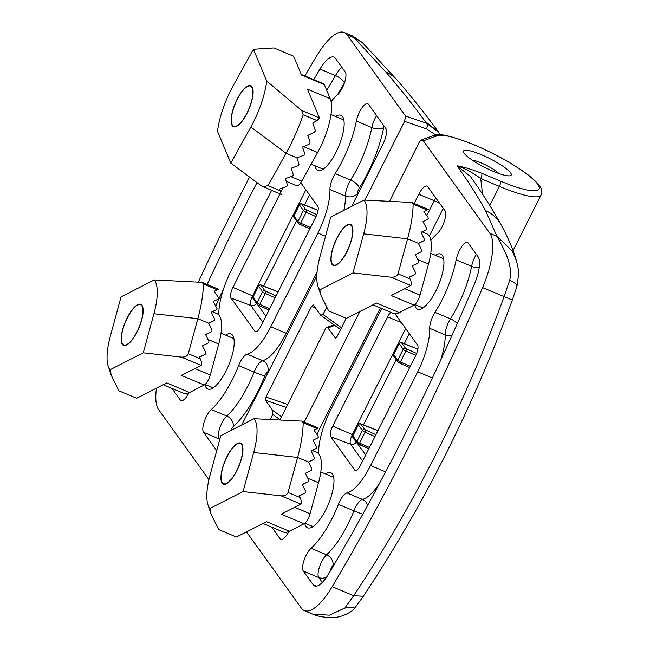 <?xml version="1.0" encoding="UTF-8"?>
<svg xmlns="http://www.w3.org/2000/svg" width="650" height="650" viewBox="0 0 650 650"><rect width="100%" height="100%" fill="white"/><g stroke="black" fill="none" stroke-linecap="round" stroke-linejoin="round"><path stroke-width="0.97" d="M498.851 173.501A16.916 3.201 26.7 0 0 481.032 162.849A16.916 3.201 26.7 0 0 472.144 160.071M351.715 206.318L382.907 144.292A13.349 4.461 -67.2 0 0 385.808 128.416L368.485 104.333A13.349 4.461 -67.2 0 0 367.762 103.732A13.349 4.461 -67.2 0 0 359.596 111.881A13.349 4.461 -67.2 0 0 356.371 121.062A57.931 19.362 112.8 0 1 335.205 173.591A13.349 4.461 -67.2 0 0 333.556 176.516A13.349 4.461 -67.2 0 0 329.948 189.564A44.509 14.877 112.8 0 1 317.915 233.057L270.79 326.763A44.509 14.877 112.8 0 1 247.171 354.152A13.349 4.461 -67.2 0 0 240.086 362.367A13.349 4.461 -67.2 0 0 238.648 365.584A57.931 19.362 112.8 0 1 211.299 409.508A13.349 4.461 -67.2 0 0 206.432 416.414A13.349 4.461 -67.2 0 0 203.539 432.291L216.734 450.653M218.847 315.006A13.349 4.461 -67.2 0 0 218.839 314.754A44.509 14.877 112.8 0 1 230.872 271.261L271.546 190.401M171.949 388.367L180.302 399.986A13.349 4.461 -67.2 0 0 181.025 400.587A13.349 4.461 -67.2 0 0 189.028 392.754M257.002 182.626A863.419 288.592 -67.2 0 0 243.466 209.146A863.419 288.592 -67.2 0 0 207.155 284.473M331.077 101.579A57.931 19.362 112.8 0 1 337.496 94.811A13.349 4.461 -67.2 0 0 344.443 82.924A13.349 4.461 -67.2 0 0 345.256 72.028L335.392 58.313A26.707 8.929 -67.2 0 0 333.954 57.119A26.707 8.929 -67.2 0 0 319.995 69.079A863.419 288.592 -67.2 0 0 313.731 79.698M241.743 424.962L316.834 275.665M279.947 193.928L232.936 287.389A8.905 2.974 -67.2 0 0 231.002 297.976L254.946 331.281A8.905 2.974 -67.2 0 0 255.466 331.695A8.905 2.974 -67.2 0 0 260.869 326.243L315.851 216.921A8.905 2.974 -67.2 0 0 317.785 206.343L300.771 182.683M283.01 187.834L280.67 192.473M335.579 116.48A29.884 9.986 112.8 0 1 341.006 115.31A29.884 9.986 112.8 0 1 342.566 116.618A29.884 9.986 112.8 0 1 337.415 149.378A29.884 9.986 112.8 0 1 317.858 170.414A29.884 9.986 112.8 0 1 316.192 169.057A29.884 9.986 112.8 0 1 314.901 165.718M204.969 384.54A29.884 9.986 -67.2 0 0 206.229 387.701A29.884 9.986 -67.2 0 0 207.894 389.058A29.884 9.986 -67.2 0 0 227.443 368.022A29.884 9.986 -67.2 0 0 232.594 335.262A29.884 9.986 -67.2 0 0 231.043 333.946A29.884 9.986 -67.2 0 0 225.615 335.124M315.323 307.751L311.529 306.451L313.324 304.972L320.653 315.169L323.034 314.486L326.617 307.361M435.703 134.972L426.473 128.879L404.601 121.388L365.048 200.029M404.601 121.388L405.527 116.041L347.173 34.889A53.406 17.851 112.8 0 0 344.297 32.5A53.406 17.851 112.8 0 0 316.371 56.428A890.126 297.513 112.8 0 0 304.891 75.985M198.502 281.816A890.126 297.513 112.8 0 1 237.477 200.817A890.126 297.513 112.8 0 1 249.568 177.084M156.463 388.156A53.406 17.851 -67.2 0 0 158.665 409.703L208.943 479.627M270.538 418.868L272.764 414.44L272.74 410.434L265.411 400.238L265.972 397.028L287.422 404.381M311.529 306.451L265.972 397.028M320.653 315.169L340.576 329.607M438.449 132.023L425.124 121.404C413.709 105.657 400.66 89.237 385.978 72.15L352.633 36.002L344.297 32.5M352.633 36.002L362.473 42.664L354.242 37.854L347.173 34.889M426.473 128.879A4.453 2.559 -71.1 0 0 426.416 123.191L438.62 132.259L440.212 134.769M277.891 291.785L260.91 285.22L264.932 290.802L276.128 295.921M370.565 465.53A44.509 14.877 112.8 0 1 346.954 492.911A13.349 4.461 -67.2 0 0 338.431 504.343A57.931 19.362 112.8 0 1 332.183 518.302A57.931 19.362 112.8 0 1 311.074 548.275A13.349 4.461 -67.2 0 0 304.127 560.154A13.349 4.461 -67.2 0 0 303.314 571.058L313.178 584.764A26.707 8.929 -67.2 0 0 314.616 585.959A26.707 8.929 -67.2 0 0 328.575 573.999A863.419 288.592 -67.2 0 0 405.104 433.94A863.419 288.592 -67.2 0 0 474.476 283.912A26.707 8.929 -67.2 0 0 478.124 256.807L468.268 243.092A13.349 4.461 -67.2 0 0 467.545 242.499A13.349 4.461 -67.2 0 0 461.289 247.309A13.349 4.461 -67.2 0 0 456.154 259.829A57.931 19.362 112.8 0 1 442.146 299.658A57.931 19.362 112.8 0 1 434.988 312.358A13.349 4.461 -67.2 0 0 429.731 328.331A44.509 14.877 112.8 0 1 417.698 371.824L370.565 465.53L385.621 471.851M318.63 453.773A13.349 4.461 -67.2 0 0 318.622 453.513A44.509 14.877 112.8 0 1 330.655 410.02L377.78 316.314A44.509 14.877 112.8 0 1 382.013 308.62M271.733 527.134L280.085 538.753A13.349 4.461 -67.2 0 0 280.808 539.346A13.349 4.461 -67.2 0 0 288.811 531.521M430.861 240.346A57.931 19.362 112.8 0 1 437.271 233.569A13.349 4.461 -67.2 0 0 442.138 226.663A13.349 4.461 -67.2 0 0 445.031 210.787L427.716 186.696A13.349 4.461 -67.2 0 0 426.993 186.103A13.349 4.461 -67.2 0 0 418.827 194.252L414.196 203.458M359.848 311.521L304.233 422.094M390.829 312.325A8.905 2.974 -67.2 0 0 387.701 316.834L332.711 426.156A8.905 2.974 -67.2 0 0 330.785 436.743L354.729 470.039A8.905 2.974 -67.2 0 0 355.241 470.454A8.905 2.974 -67.2 0 0 360.652 465.01L415.634 355.688A8.905 2.974 -67.2 0 0 417.568 345.101L395.005 313.731M325.398 473.882A29.884 9.986 112.8 0 1 330.826 472.712A29.884 9.986 112.8 0 1 332.377 474.021A29.884 9.986 112.8 0 1 327.226 506.789A29.884 9.986 112.8 0 1 307.678 527.824A29.884 9.986 112.8 0 1 306.004 526.459A29.884 9.986 112.8 0 1 304.752 523.299M414.716 304.655A29.884 9.986 -67.2 0 0 415.967 307.816A29.884 9.986 -67.2 0 0 417.641 309.181A29.884 9.986 -67.2 0 0 437.19 288.145A29.884 9.986 -67.2 0 0 442.341 255.385A29.884 9.986 -67.2 0 0 440.789 254.069A29.884 9.986 -67.2 0 0 435.362 255.247M334.758 325.423L327.917 327.917L326.641 327.446L325.536 328.591L280.296 419.348M246.521 531.879L301.389 608.189A53.406 17.851 112.8 0 0 304.273 610.577A53.406 17.851 112.8 0 0 332.199 586.658A890.126 297.513 112.8 0 0 411.092 442.268A890.126 297.513 112.8 0 0 482.609 287.601A53.406 17.851 -67.2 0 0 489.905 233.374L423.361 140.839L421.241 140.059L419.404 141.968L389.87 200.679M335.384 338.227L337.041 336.627L346.19 318.443M327.917 327.917L335.562 338.26M304.273 610.577L312.609 614.079L329.371 615.16L344.833 608.059L353.697 595.684C383.744 550.607 411.352 503.027 436.516 452.944C461.679 402.976 484.209 350.87 504.108 296.636L509.714 280.223C513.427 264.729 503.636 248.755 496.974 236.348L485.509 210.568C477.693 196.365 468.203 181.439 457.056 165.807C463.548 166.912 471.754 169.39 481.683 173.249L500.354 181.09A57.858 10.944 26.7 0 0 537.656 184.161A57.858 10.944 26.7 0 0 474.411 145.007A57.858 10.944 26.7 0 0 437.352 135.736L423.361 140.839M332.199 586.658L353.697 595.684L363.342 596.245C423.142 506.391 472.802 407.656 512.346 300.024L516.953 286.358L518.586 274.552C518.196 266.817 517.774 266.321 516.425 260.804L516.457 260.91C512.907 248.877 507.747 236.779 500.988 224.632A35.604 33.711 -28.8 0 0 485.509 210.568M512.233 299.999L482.609 287.601M493.366 171.373A26.707 5.046 -153.3 0 1 463.523 151.052A26.707 5.046 -153.3 0 1 481.39 154.724A26.707 5.046 -153.3 0 1 511.233 175.045A26.707 5.046 -153.3 0 1 493.366 171.373M489.905 233.374L496.974 236.348L512.338 251.079L516.425 260.804M437.352 135.736A4.453 4.306 70 0 0 433.867 135.46C438.36 132.819 451.791 135.939 474.167 144.812C496.251 154.318 514.646 164.653 529.352 175.817C543.782 188.118 542.108 189.759 541.084 194.951A62.311 11.781 -153.3 0 1 499.387 186.379L480.716 178.539L482.601 194.261M500.988 224.632C492.383 209.032 482.162 192.936 470.324 176.353L457.056 165.807C464.815 168.382 472.696 172.624 480.716 178.539A4.453 1.487 -67.2 0 0 481.683 173.249M509.714 280.223C515.401 282.815 517.717 285.025 516.661 286.853M312.609 614.079C317.403 616.688 329.948 618.036 332.971 617.443C341.307 617.874 353.811 611.252 355.599 606.962L344.833 608.059M377.666 430.552L360.693 423.979L364.707 429.569L375.903 434.679M241.491 458.729A22.254 7.434 112.8 0 1 223.324 484.112A22.254 7.434 112.8 0 1 222.398 468.463A22.254 7.434 112.8 0 1 240.565 443.081A22.254 7.434 112.8 0 1 241.491 458.729M317.801 437.946L318.354 437.101L317.988 435.882L313.934 430.064L317.037 428.577L303.184 422.76A84.565 28.267 112.8 0 1 297.611 457.438L288.064 492.481L300.048 497.518L299.219 495.82L304.769 493.139A1.779 1.56 63 0 0 305.386 490.856L302.291 484.543L307.84 481.861A1.779 1.56 63 0 0 308.466 479.578L305.37 473.265L310.919 470.584A1.779 1.56 63 0 0 311.537 468.301L308.441 461.988L313.926 459.339L308.498 462.101L313.926 459.339L314.657 458.404L311.123 450.913L316.282 448.427L311.188 451.027L316.282 448.427L316.932 447.533L312.983 440.253L317.817 437.938M300.048 497.518C301.6 500.988 301.884 503.198 300.909 504.14L281.182 495.852L243.059 491.562L209.861 508.495L211.079 514.077L218.676 529.547L236.454 537.014L266.541 521.666L289.356 531.253L304.062 523.754L281.239 514.174L300.909 504.14M303.184 422.76L301.86 421.102L318.289 428.001L314.015 430.186M317.931 428.188L317.037 428.577M209.861 508.495A50.741 16.957 -67.2 0 1 208.033 505.001A50.741 16.957 -67.2 0 1 210.178 474.695L220.829 435.63L254.036 418.698L301.86 421.102M243.059 491.562L253.711 452.497A50.741 16.957 -67.2 0 0 254.036 418.698M236.454 537.014L218.676 529.547M294.718 507.301L310.074 513.752L318.533 482.739A43.168 14.43 -67.2 0 0 316.729 452.384L312.227 450.491M263.014 523.469L283.294 531.984A43.168 14.43 -67.2 0 0 289.356 531.253M310.074 513.752A8.905 2.974 112.8 0 1 304.062 523.754M281.182 495.852C284.741 495.991 287.032 494.869 288.064 492.481M351.455 240.086A22.254 7.434 112.8 0 1 333.296 265.468A22.254 7.434 112.8 0 1 332.361 249.819A22.254 7.434 112.8 0 1 350.529 224.437A22.254 7.434 112.8 0 1 351.455 240.086M427.765 219.302L428.317 218.457L427.952 217.246L423.898 211.421L427.001 209.934L413.148 204.116A84.565 28.267 112.8 0 1 407.582 238.802L398.027 273.837L410.012 278.874L409.183 277.176L414.733 274.495A1.779 1.56 63 0 0 415.35 272.212L412.262 265.899L417.804 263.217A1.779 1.56 63 0 0 418.429 260.934L415.334 254.621L420.883 251.94A1.779 1.56 63 0 0 421.501 249.657L418.405 243.344L423.922 240.679L418.462 243.466L423.889 240.695L424.621 239.761L421.086 232.269L426.254 229.783L421.151 232.383L426.254 229.783L426.896 228.898L422.947 221.618L427.781 219.294M410.012 278.874C411.564 282.344 411.848 284.554 410.873 285.496L391.154 277.217L353.023 272.919L319.824 289.851L321.051 295.433L328.648 310.903L346.418 318.37L376.504 303.03L399.319 312.609L414.026 305.11L391.211 295.531L410.873 285.496M413.148 204.116L411.824 202.459L428.253 209.357L423.987 211.543M427.895 209.552L427.001 209.934M319.824 289.851A50.741 16.957 -67.2 0 1 317.996 286.366A50.741 16.957 -67.2 0 1 320.141 256.051L330.793 216.986L364 200.054L411.824 202.459M353.023 272.919L363.675 233.854A50.741 16.957 -67.2 0 0 364 200.054M346.418 318.37L328.648 310.903M404.682 288.657L420.038 295.108L428.496 264.095A43.168 14.43 -67.2 0 0 426.692 233.74L422.191 231.855M372.978 304.826L393.258 313.349A43.168 14.43 -67.2 0 0 399.319 312.609M420.038 295.108A8.905 2.974 112.8 0 1 414.026 305.11M391.154 277.217C394.704 277.347 396.996 276.226 398.027 273.837M141.708 319.963A22.254 7.434 112.8 0 1 123.549 345.353A22.254 7.434 112.8 0 1 122.614 329.704A22.254 7.434 112.8 0 1 140.782 304.314A22.254 7.434 112.8 0 1 141.708 319.963M218.018 299.179L218.571 298.342L218.213 297.123L214.151 291.298L217.254 289.819L203.401 283.993A84.565 28.267 112.8 0 1 197.836 318.679L188.281 353.714L200.265 358.751L199.436 357.053L204.986 354.372A1.779 1.56 63 0 0 205.603 352.097L202.516 345.776L208.057 343.094A1.779 1.56 63 0 0 208.682 340.819L205.587 334.506L211.136 331.817A1.779 1.56 63 0 0 211.754 329.542L208.666 323.229L214.175 320.564L208.723 323.342L214.151 320.572L214.874 319.646L211.339 312.146L216.531 309.652L211.404 312.26L216.507 309.66L217.149 308.774L213.2 301.494L218.043 299.171M200.265 358.751C201.817 362.221 202.101 364.431 201.126 365.381L181.407 357.094L143.276 352.796L110.077 369.728L111.304 375.318L118.901 390.788L136.671 398.247L166.757 382.907L189.581 392.486L204.279 384.995L181.464 375.408L201.126 365.381M203.401 283.993L202.077 282.336L218.506 289.234L214.24 291.419M218.148 289.429L217.254 289.819M110.077 369.728A50.741 16.957 -67.2 0 1 108.249 366.243A50.741 16.957 -67.2 0 1 110.394 335.936L121.054 296.863L154.253 279.931L202.077 282.336M143.276 352.796L153.928 313.731A50.741 16.957 -67.2 0 0 154.253 279.931M136.671 398.247L118.901 390.788M194.935 368.534L210.291 374.993L218.749 343.98A43.168 14.43 -67.2 0 0 216.946 313.617L212.453 311.732M163.231 384.702L183.511 393.226A43.168 14.43 -67.2 0 0 189.581 392.486M210.291 374.993A8.905 2.974 112.8 0 1 204.279 384.995M181.407 357.094C184.957 357.232 187.249 356.102 188.281 353.714M245.952 115.334A22.254 7.434 112.8 0 1 233.512 126.709A22.254 7.434 112.8 0 1 238.306 97.053A22.254 7.434 112.8 0 1 250.746 85.678A22.254 7.434 112.8 0 1 245.952 115.334M314.137 132.413L315.096 131.357L315.136 129.903L312.739 123.013L317.07 120.624L303.217 114.798A84.565 28.267 112.8 0 1 286.057 153.27L268.084 185.624L280.077 190.661L279.533 189.061L286.162 186.721A1.779 1.593 157.3 0 0 287.332 184.616L285.317 178.644L291.947 176.304A1.779 1.593 157.3 0 0 293.109 174.2L291.102 168.236L297.724 165.896A1.779 1.593 157.3 0 0 298.894 163.792L296.879 157.82L303.485 155.423L304.509 154.529L304.623 153.246L302.51 147.03L308.986 144.324L309.969 143.349L310.05 141.984L307.808 135.46L314.137 132.413M280.077 190.661L281.109 194.171M319.467 117.934L307.418 89.131L330.233 98.711L324.342 84.638L301.527 75.051L293.646 56.217L273.926 47.938L253.443 49.278L266.744 81.071L301.689 110.476L319.467 117.934L317.07 120.624M281.255 194.48L261.389 185.892L230.815 163.101L217.514 131.308A50.741 16.957 -67.2 0 1 233.407 85.345L253.443 49.278M230.815 163.101L250.851 127.034A50.741 16.957 -67.2 0 0 266.744 81.071M273.926 47.938L293.646 56.217M290.989 176.646L301.714 181.147L317.614 152.514A43.168 14.43 -67.2 0 0 330.233 98.711M301.283 74.466L323.659 83.866A8.905 2.974 112.8 0 1 324.342 84.638M301.714 181.147A8.905 2.974 112.8 0 1 296.733 185.697L286.203 181.277M262.933 186.786L268.084 185.624M303.217 114.798L301.689 110.476M251.737 87.092A21.767 7.272 112.8 0 1 247.008 112.978A21.767 7.272 112.8 0 1 232.529 125.287A21.767 7.272 112.8 0 1 231.871 123.955A21.767 7.272 112.8 0 1 235.422 103.374A21.767 7.272 112.8 0 1 247.634 86.426A21.767 7.272 112.8 0 1 251.737 87.092M141.765 305.736A21.767 7.272 112.8 0 1 137.044 331.622A21.767 7.272 112.8 0 1 122.558 343.931A21.767 7.272 112.8 0 1 121.907 342.599A21.767 7.272 112.8 0 1 125.458 322.018A21.767 7.272 112.8 0 1 137.67 305.069A21.767 7.272 112.8 0 1 141.765 305.736M351.512 225.859A21.767 7.272 112.8 0 1 346.791 251.737A21.767 7.272 112.8 0 1 332.304 264.046A21.767 7.272 112.8 0 1 331.646 262.722A21.767 7.272 112.8 0 1 335.205 242.133A21.767 7.272 112.8 0 1 347.417 225.193A21.767 7.272 112.8 0 1 351.512 225.859M241.548 444.503A21.767 7.272 112.8 0 1 236.828 470.381A21.767 7.272 112.8 0 1 222.341 482.69A21.767 7.272 112.8 0 1 221.682 481.366A21.767 7.272 112.8 0 1 225.233 460.777A21.767 7.272 112.8 0 1 237.445 443.828A21.767 7.272 112.8 0 1 241.548 444.503M219.7 439.766L219.001 438.791A13.349 4.461 112.8 0 1 221.902 422.914A13.349 4.461 112.8 0 1 226.769 416.008A57.931 19.362 -67.2 0 0 254.118 372.076A8.905 0.528 -158.4 0 0 264.81 375.96A66.828 22.336 112.8 0 1 233.252 426.636A4.453 1.487 -67.2 0 0 231.636 428.943A4.453 1.487 -67.2 0 0 230.986 430.446M238.648 365.584L254.118 372.076A13.349 4.461 112.8 0 1 255.556 368.859A13.349 4.461 112.8 0 1 262.641 360.644L247.171 354.152M268.409 371.954A53.406 17.851 112.8 0 1 267.646 372.149A4.453 1.487 -67.2 0 0 265.289 374.887A4.453 1.487 -67.2 0 0 264.81 375.96M213.037 311.976A863.419 288.592 112.8 0 1 213.354 311.269M215.841 305.776A863.419 288.592 112.8 0 1 223.527 289.006M219.887 439.099A8.905 8.223 144.3 0 1 219.001 438.791L203.539 432.291M384.109 126.051A4.453 1.487 -67.2 0 0 383.719 127.465A8.905 4.42 11.1 0 1 371.841 127.562L356.371 121.062M383.719 127.465A66.828 22.336 112.8 0 1 359.304 188.069A4.453 1.487 -67.2 0 0 358.759 189.044A4.453 1.487 -67.2 0 0 357.557 193.391A8.905 6.752 -1.6 0 1 345.418 196.064A13.349 4.461 112.8 0 1 349.026 183.016A13.349 4.461 112.8 0 1 350.675 180.091A57.931 19.362 -67.2 0 0 371.841 127.562A13.349 4.461 112.8 0 1 375.066 118.381A13.349 4.461 112.8 0 1 376.61 115.627M343.866 210.324A44.509 14.877 -67.2 0 0 345.418 196.064L329.948 189.564M285.959 407.274L265.411 400.238M272.74 410.434L281.287 416.577M323.034 314.486L341.494 327.779M405.527 116.041L426.416 123.191L425.124 121.404M279.508 419.299L272.764 414.44M362.456 42.64L397.272 80.178A35.604 31.842 139.3 0 0 385.978 72.15M256.132 331.727L254.946 331.281M262.884 322.246L250.819 305.467L231.002 297.976M256.441 303.274A4.453 4.111 -35.7 0 1 250.819 305.467A8.117 2.714 112.8 0 1 252.582 295.815L232.936 287.389M253.354 296.164A4.453 0.845 26.7 0 0 252.582 295.815L305.898 189.808M301.714 183.982L300.276 183.373M267.646 372.149A8.905 8.166 -102.4 0 0 262.641 360.644A44.509 14.877 -67.2 0 0 286.26 333.263L270.79 326.763M287.576 333.84A8.905 1.682 26.7 0 0 286.26 333.263L317.086 271.968M325.544 236.259L317.915 233.057M359.304 188.069A8.905 3.778 32.4 0 0 350.675 180.091L335.205 173.591M233.252 426.636A8.905 6.866 -131.7 0 0 226.769 416.008L211.299 409.508M357.557 193.391A53.406 17.851 112.8 0 1 357.573 194.667M181.959 400.684L180.302 399.986M187.655 395.184L186.469 393.543M326.747 90.391A863.419 288.592 112.8 0 1 335.465 75.579L319.995 69.079M344.402 83.046A8.905 3.226 -149.3 0 0 335.465 75.579A26.707 8.929 112.8 0 1 341.738 67.137M344.394 83.062A854.514 285.61 -67.2 0 0 337.447 94.851M188.687 393.412A8.905 8.223 -35.7 0 1 187.631 393.283M257.79 304.915L265.915 316.217M309.554 194.894L304.533 204.888M296.465 220.927L263.689 286.098M269.059 309.977L258.928 305.5M275.186 297.789L265.314 293.434L259.813 304.363L269.685 308.726M316.022 216.58L306.158 212.225L300.658 223.153L310.529 227.516M318.094 210.324L301.754 204.011L305.776 209.592L316.859 214.662M309.904 228.768L299.772 224.291M301.754 204.011A1.779 1.641 -35.7 0 0 299.423 204.921L293.93 215.849L297.944 221.439L303.444 210.502L299.423 204.921A2.673 0.504 -153.3 0 1 299.358 204.693L293.865 215.629A2.673 0.504 26.7 0 0 293.93 215.849A1.779 1.641 -35.7 0 0 294.027 217.539L298.041 223.129A1.779 1.641 -35.7 0 1 297.944 221.439A2.673 0.504 26.7 0 0 300.658 223.153A1.779 0.447 -66.2 0 1 299.674 224.291L298.041 223.129A1.779 1.641 -35.7 0 0 298.707 223.649M306.678 210.169A1.779 0.447 -66.2 0 1 306.158 212.225A2.673 0.504 -153.3 0 1 303.444 210.502A1.779 1.641 -35.7 0 1 305.776 209.592M260.91 285.22A1.779 1.641 -35.7 0 0 258.578 286.13L253.086 297.058L257.099 302.648L262.6 291.712L258.578 286.13A2.673 0.504 -153.3 0 1 258.513 285.902L253.021 296.839A2.673 0.504 26.7 0 0 253.086 297.058A1.779 1.641 -35.7 0 0 253.183 298.748L257.197 304.338A1.779 1.641 -35.7 0 1 257.099 302.648A2.673 0.504 26.7 0 0 259.813 304.363A1.779 0.447 -66.2 0 1 258.83 305.5L257.197 304.338A1.779 1.641 -35.7 0 0 257.863 304.858M265.834 291.379A1.779 0.447 -66.2 0 1 265.314 293.434A2.673 0.504 -153.3 0 1 262.6 291.712A1.779 1.641 -35.7 0 1 264.932 290.802M299.609 224.226A1.779 0.447 -66.2 0 0 299.674 224.291L309.887 228.792M258.765 305.435A1.779 0.447 -66.2 0 0 258.83 305.5L269.043 310.009M322.303 582.449L318.784 577.558A13.349 4.461 112.8 0 1 321.685 561.681A13.349 4.461 112.8 0 1 326.544 554.767A57.931 19.362 -67.2 0 0 347.652 524.802A57.931 19.362 -67.2 0 0 353.901 510.843L338.431 504.343M334.392 564.143A66.828 22.336 112.8 0 1 333.036 565.403A8.905 6.866 -131.7 0 0 326.544 554.767L311.074 548.275M440.513 360.571A44.509 14.877 -67.2 0 0 445.201 334.831A13.349 4.461 112.8 0 1 448.809 321.783A13.349 4.461 112.8 0 1 450.458 318.858A57.931 19.362 -67.2 0 0 457.616 306.158A57.931 19.362 -67.2 0 0 471.624 266.321L456.154 259.829M457.259 323.619A8.905 3.778 32.4 0 0 450.458 318.858L434.988 312.358M500.354 181.09A4.453 1.487 -67.2 0 1 499.387 186.379L489.775 205.489M401.489 322.749L387.701 316.834M355.916 470.486L354.729 470.039M362.668 461.012L350.602 444.234L330.785 436.743M356.216 442.041A4.453 4.111 144.3 0 1 350.602 444.234A8.117 2.714 112.8 0 1 352.365 434.582L332.711 426.156M353.137 434.931A4.453 0.845 -153.3 0 0 352.365 434.582L405.681 328.567M281.734 539.443L280.085 538.753M287.43 533.951L286.252 532.309M313.454 441.017L314.031 439.863M316.867 434.241L380.388 307.938M423.418 222.373L424.003 221.219M426.831 215.597L434.298 200.744L418.827 194.252M439.814 203.531A8.905 1.682 -153.3 0 0 434.298 200.744A13.349 4.461 112.8 0 1 435.833 197.998M443.251 208.309L429.293 236.072M362.806 514.215A8.905 0.528 -158.4 0 1 353.901 510.843A13.349 4.461 112.8 0 1 355.339 507.626A13.349 4.461 112.8 0 1 362.424 499.411L346.954 492.911M367.575 505.529A8.905 8.166 -102.4 0 0 362.424 499.411A44.509 14.877 -67.2 0 0 379.616 483.21M432.372 377.991L417.698 371.824M452.002 335.384A8.905 6.752 -1.6 0 1 445.201 334.831L429.731 328.331M479.221 267.605A8.905 4.42 11.1 0 1 471.624 266.321A13.349 4.461 112.8 0 1 474.849 257.14A13.349 4.461 112.8 0 1 476.385 254.394M316.477 586.154L313.178 584.764M326.723 576.932A8.905 8.223 144.3 0 1 318.784 577.558L303.314 571.058M333.036 565.403A4.453 1.487 -67.2 0 0 331.411 567.702A4.453 1.487 -67.2 0 0 330.273 571.139M357.573 443.674L365.698 454.976M409.338 333.653L404.308 343.647M396.24 359.686L363.464 424.856M417.877 349.082L401.537 342.769L405.551 348.359L416.642 353.421M409.679 367.526L399.547 363.058M415.805 355.347L405.933 350.984L400.441 361.92L410.312 366.275M368.834 448.736L358.702 444.267M374.961 436.556L365.089 432.201L359.596 443.129L369.468 447.484M352.966 437.515L352.796 435.598A2.673 0.504 26.7 0 0 352.861 435.825A1.779 1.641 144.3 0 0 352.966 437.515L356.98 443.097A1.779 1.641 144.3 0 1 356.882 441.407L362.375 430.479L358.361 424.889L352.861 435.825L356.882 441.407A2.673 0.504 26.7 0 0 359.596 443.129A1.779 0.447 113.8 0 1 358.613 444.259A1.779 0.447 113.8 0 1 358.548 444.194M365.617 430.137A1.779 0.447 113.8 0 1 365.089 432.201A2.673 0.504 -153.3 0 1 362.375 430.479A1.779 1.641 144.3 0 1 364.707 429.569M360.693 423.979A1.779 1.641 144.3 0 0 358.361 424.889A2.673 0.504 -153.3 0 1 358.296 424.669L352.796 435.598M393.811 356.306L393.64 354.388A2.673 0.504 26.7 0 0 393.705 354.616A1.779 1.641 144.3 0 0 393.811 356.306L397.824 361.887A1.779 1.641 144.3 0 1 397.727 360.197L403.219 349.269L399.206 343.679L393.705 354.616L397.727 360.197A2.673 0.504 26.7 0 0 400.441 361.92A1.779 0.447 113.8 0 1 399.457 363.049A1.779 0.447 113.8 0 1 399.392 362.984M406.461 348.928A1.779 0.447 113.8 0 1 405.933 350.984A2.673 0.504 -153.3 0 1 403.219 349.269A1.779 1.641 144.3 0 1 405.551 348.359M401.537 342.769A1.779 1.641 144.3 0 0 399.206 343.679A2.673 0.504 -153.3 0 1 399.141 343.46L393.64 354.388M304.793 493.122L299.276 495.934L304.769 493.139M302.348 484.656L307.84 481.861L302.348 484.656M310.944 470.567L305.427 473.379L310.919 470.584M308.441 461.988L297.611 457.438L253.711 452.497M318.533 482.739L307.799 478.238M414.757 274.479L409.24 277.29L414.733 274.495M417.828 263.201L412.319 266.012L417.804 263.217M420.907 251.924L415.391 254.743L420.883 251.94M418.405 243.344L407.582 238.802L363.675 233.854M428.496 264.095L417.771 259.594M199.493 357.175L204.986 354.372L199.493 357.175M211.161 331.809L205.644 334.62L211.136 331.817M208.666 323.229L197.836 318.679L153.928 313.731M218.749 343.98L208.024 339.471M296.879 157.82L286.057 153.27L250.851 127.034M317.614 152.514L303.55 146.607M438.262 131.755C426.181 115.107 412.514 97.914 397.272 80.178M318.102 210.283L302.136 203.938C301.697 203.279 300.771 203.531 299.358 204.693M294.027 217.539L293.865 215.629M278.021 291.793L261.292 285.147C260.853 284.489 259.927 284.741 258.513 285.902M253.183 298.748L253.021 296.839M541.084 194.951L513.061 250.656M363.35 596.245L355.607 606.954M433.867 135.46L421.241 140.059M326.641 327.446L333.905 324.805M356.98 443.097L368.818 448.768M377.796 430.56L361.075 423.906C360.636 423.247 359.71 423.499 358.296 424.669M397.824 361.887L409.662 367.559M417.885 349.042L401.919 342.696C401.481 342.038 400.554 342.29 399.141 343.46M208.033 505.001L211.079 514.077M317.996 286.366L321.051 295.433M108.249 366.243L111.304 375.318M311.155 164.149L323.172 169.195M330.988 114.554L343.858 119.957M205.099 384.434L213.208 387.839M221.024 333.19L233.886 338.593M414.846 304.549L422.955 307.962M430.771 253.313L443.633 258.716M304.874 523.193L312.983 526.597M320.808 471.957L333.669 477.36"/></g></svg>
